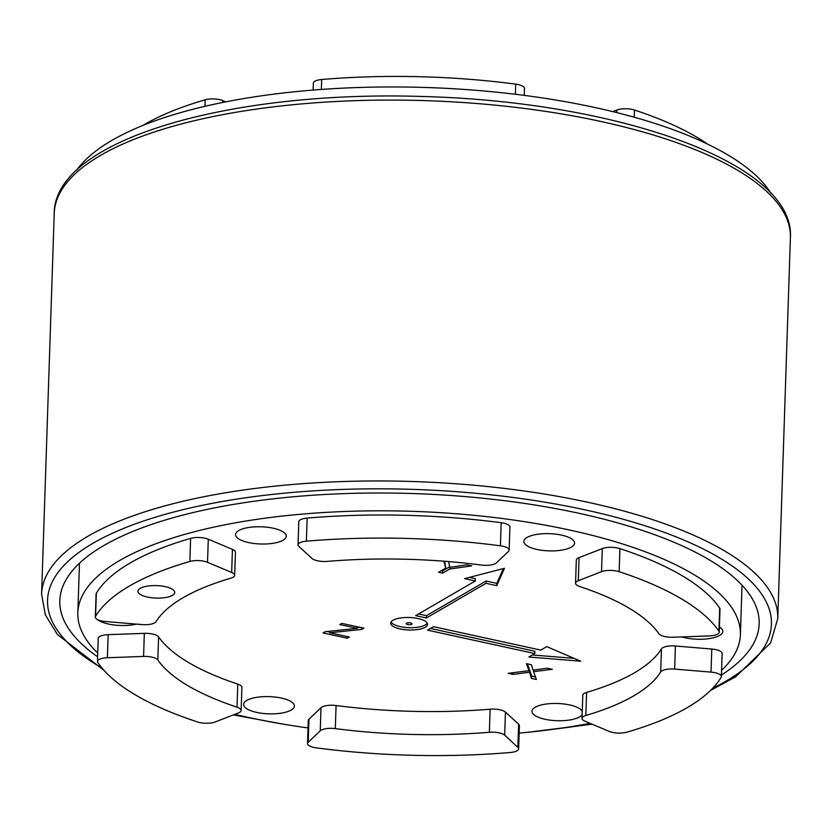 <?xml version="1.0" encoding="UTF-8"?>
<svg xmlns="http://www.w3.org/2000/svg" width="832" height="832" viewBox="0 0 832 832"><rect width="100%" height="100%" fill="white"/><g stroke="black" fill="none" stroke-linecap="round" stroke-linejoin="round"><path stroke-width="1.25" d="M771.014 193.44A356.013 120.796 -178.1 0 0 426.899 87.526A356.013 120.796 -178.1 0 0 76.513 170.404M400.161 628.95A18.418 6.25 1.9 0 1 390.707 623.137A18.418 6.25 1.9 0 1 409.313 617.5A18.418 6.25 1.9 0 1 427.513 624.364A18.418 6.25 1.9 0 1 400.161 628.95M391.061 621.993A18.418 6.25 -178.1 0 0 400.244 626.642A18.418 6.25 -178.1 0 0 427.232 623.199M407.69 624.572A2.912 0.988 -178.1 0 0 412.017 623.823A2.912 0.988 -178.1 0 0 407.607 622.856A2.912 0.988 -178.1 0 0 407.69 624.572M347.339 638.227L323.055 632.934L325.177 631.696L357.188 628.347L339.862 624.562L341.879 623.386L363.896 628.191L361.774 629.418L329.763 632.778L349.367 637.052L347.339 638.227L347.391 636.626M329.763 632.778L329.815 631.218M357.209 627.598L359.902 627.318M361.774 629.418L361.826 627.734M357.188 628.347L357.24 626.735M327.122 631.498L329.784 632.081M448.625 561.579L449.79 567.393L466.783 564.814L471.723 565.895L449.81 568.984L449.862 567.382M444.621 561.257L445.744 568.1L443.914 561.205M449.81 568.984L442.582 573.186L438.516 572.302L445.744 568.1M441.418 570.606L442.655 570.877L449.665 566.8M442.582 573.186L442.655 570.877M533.562 671.674L536.411 679.474L531.43 678.392L529.558 672.204L513.209 674.409L508.206 673.327L528.996 670.675L526.458 663.655L531.419 664.737L533.042 670.134L547.352 668.21L552.313 669.292L533.562 671.674L533.614 670.062M527.446 663.863L529.069 668.366L528.996 670.675M513.209 674.409L513.261 672.682M529.017 669.978L529.641 669.895L531.502 676.083L535.486 676.946M529.558 672.204L529.641 669.895M531.43 678.392L531.502 676.083M579.665 586.498A12.272 4.17 1.9 0 1 575.557 583.211A12.272 4.17 1.9 0 1 578.302 580.715L601.526 571.678A12.272 4.17 1.9 0 1 619.154 571.698A319.176 108.295 1.9 0 1 718.91 631.166A12.272 4.17 1.9 0 1 719.233 632.174A12.272 4.17 1.9 0 1 709.29 635.929L673.119 637.239A12.272 4.17 1.9 0 1 658.861 633.703A257.795 87.474 -178.1 0 0 579.665 586.498M575.557 583.211L576.326 560.134A12.272 4.17 1.9 0 1 579.062 557.627L602.285 548.6A12.272 4.17 1.9 0 1 619.923 548.61A319.176 108.295 1.9 0 1 719.67 608.078A12.272 4.17 1.9 0 1 720.002 609.086L719.233 632.174M327.33 561.382A12.272 4.17 1.9 0 1 312.01 558.459L298.844 546.395A12.272 4.17 1.9 0 1 298.033 544.835A12.272 4.17 1.9 0 1 306.384 541.174A319.176 108.295 1.9 0 1 500.427 545.802A12.272 4.17 1.9 0 1 509.153 550.087A12.272 4.17 1.9 0 1 508.477 551.387L496.444 562.858A12.272 4.17 1.9 0 1 481.374 565.053A257.795 87.474 -178.1 0 0 327.33 561.382M298.033 544.835L298.802 521.747A12.272 4.17 1.9 0 1 307.154 518.086A319.176 108.295 1.9 0 1 501.197 522.714A12.272 4.17 1.9 0 1 509.922 527.01L509.153 550.087M156 621.722A12.272 4.17 1.9 0 1 142.043 624.582L105.664 621.535A12.272 4.17 1.9 0 1 95.326 617.074A12.272 4.17 1.9 0 1 95.566 616.304A319.176 108.295 1.9 0 1 189.862 561.465A12.272 4.17 1.9 0 1 207.532 562.297L231.67 572.458A12.272 4.17 1.9 0 1 234.666 575.318A12.272 4.17 1.9 0 1 230.849 578.178A257.795 87.474 -178.1 0 0 156 621.722M140.223 588.349A18.418 6.25 1.9 0 1 161.034 585.946A18.418 6.25 1.9 0 1 174.72 592.467A18.418 6.25 1.9 0 1 156.104 598.104A18.418 6.25 1.9 0 1 137.914 591.24A18.418 6.25 1.9 0 1 140.223 588.349M95.326 617.074L96.096 593.996A12.272 4.17 1.9 0 1 96.335 593.226A319.176 108.295 1.9 0 1 190.622 538.387A12.272 4.17 1.9 0 1 208.302 539.209L232.44 549.37A12.272 4.17 1.9 0 1 235.435 552.24L234.666 575.318M237.016 707.169A12.272 4.17 1.9 0 1 241.124 710.445A12.272 4.17 1.9 0 1 238.389 712.951L215.166 721.978A12.272 4.17 1.9 0 1 197.527 721.968A319.176 108.295 1.9 0 1 97.781 662.501A12.272 4.17 1.9 0 1 97.448 661.492A12.272 4.17 1.9 0 1 107.39 657.738L143.572 656.427A12.272 4.17 1.9 0 1 157.83 659.963A257.795 87.474 -178.1 0 0 237.016 707.169L237.786 684.091A12.272 4.17 1.9 0 1 241.894 687.367L241.124 710.445M97.448 661.492L98.218 638.404A12.272 4.17 1.9 0 1 108.16 634.66L144.331 633.35A12.272 4.17 1.9 0 1 158.59 636.875A257.795 87.474 -178.1 0 0 237.786 684.091M489.362 732.285A12.272 4.17 1.9 0 1 504.681 735.197L517.837 747.271A12.272 4.17 1.9 0 1 518.648 748.831A12.272 4.17 1.9 0 1 510.307 752.492A319.176 108.295 1.9 0 1 316.264 747.864A12.272 4.17 1.9 0 1 307.528 743.569A12.272 4.17 1.9 0 1 308.204 742.279L320.237 730.808A12.272 4.17 1.9 0 1 335.317 728.614A257.795 87.474 -178.1 0 0 489.362 732.285L490.121 709.197A12.272 4.17 1.9 0 1 505.44 712.119L518.606 724.194A12.272 4.17 1.9 0 1 519.418 725.754L518.648 748.831M307.528 743.569L308.298 720.491A12.272 4.17 1.9 0 1 308.974 719.191L321.006 707.72A12.272 4.17 1.9 0 1 336.086 705.526A257.795 87.474 -178.1 0 0 490.121 709.197M660.691 671.944A12.272 4.17 1.9 0 1 674.638 669.084L711.017 672.121A12.272 4.17 1.9 0 1 721.354 676.593A12.272 4.17 1.9 0 1 721.115 677.352A319.176 108.295 1.9 0 1 626.829 732.202A12.272 4.17 1.9 0 1 609.149 731.37L585.01 721.209A12.272 4.17 1.9 0 1 582.015 718.349A12.272 4.17 1.9 0 1 585.832 715.478A257.795 87.474 -178.1 0 0 660.691 671.944L661.45 648.866A12.272 4.17 1.9 0 1 675.407 645.996L711.786 649.043A12.272 4.17 1.9 0 1 722.124 653.505L721.354 676.593M582.015 718.349L582.785 695.261A12.272 4.17 1.9 0 1 586.602 692.401A257.795 87.474 -178.1 0 0 661.45 648.866M707.647 144.134A319.176 108.295 -178.1 0 0 634.473 110.032A12.272 4.17 -178.1 0 0 616.834 110.022L612.737 111.613M524.233 95.378L524.472 88.431A12.272 4.17 -178.1 0 0 515.736 84.136A319.176 108.295 -178.1 0 0 321.693 79.508A12.272 4.17 -178.1 0 0 313.352 83.169L313.123 90.074M225.763 101.858L222.851 100.63A12.272 4.17 -178.1 0 0 205.171 99.798A319.176 108.295 -178.1 0 0 143.01 125.403M532.355 654.992L574.059 658.33M580.705 661.18L528.861 657.02L534.82 653.557L427.575 630.157L433.534 626.694L540.779 650.094L546.749 646.62L580.705 661.18M430.487 628.472L534.903 651.248L534.82 653.557M496.735 585.655L486.013 583.315L426.39 617.989L415.667 615.649L475.29 580.975L464.558 578.635L504.494 568.277L496.735 585.655L496.808 583.346L503.412 568.547M469.425 577.366L475.363 578.666L475.29 580.975M418.579 613.954L426.473 615.68L486.086 581.006L496.808 583.346M426.39 617.989L426.473 615.68M486.013 583.315L486.086 581.006M256.682 712.4A25.376 8.611 1.9 0 1 243.651 704.392A25.376 8.611 1.9 0 1 269.298 696.623A25.376 8.611 1.9 0 1 294.372 706.077A25.376 8.611 1.9 0 1 256.682 712.4M136.458 624.114A25.376 8.611 1.9 0 1 108.472 624.042A25.376 8.611 1.9 0 1 97.344 619.466M248.57 542.558A25.376 8.611 1.9 0 1 235.539 534.55A25.376 8.611 1.9 0 1 261.186 526.791A25.376 8.611 1.9 0 1 286.26 536.234A25.376 8.611 1.9 0 1 248.57 542.558M536.879 549.432A25.376 8.611 1.9 0 1 523.848 541.424A25.376 8.611 1.9 0 1 549.494 533.666A25.376 8.611 1.9 0 1 574.569 543.109A25.376 8.611 1.9 0 1 536.879 549.432M719.41 626.974A25.376 8.611 1.9 0 1 722.779 631.457A25.376 8.611 1.9 0 1 685.1 637.79A25.376 8.611 1.9 0 1 681.72 636.927M582.14 714.605A25.376 8.611 1.9 0 1 545.002 719.274A25.376 8.611 1.9 0 1 531.96 711.256A25.376 8.611 1.9 0 1 555.121 703.456A25.376 8.611 1.9 0 1 582.254 711.246M308.048 727.938A331.458 112.466 1.9 0 1 248.144 717.371A331.458 112.466 1.9 0 1 234.842 714.324M97.729 653.037A331.458 112.466 1.9 0 1 77.834 612.758A331.458 112.466 1.9 0 1 412.838 511.347A331.458 112.466 1.9 0 1 740.386 634.743A331.458 112.466 1.9 0 1 721.562 670.322M590.023 723.32A331.458 112.466 1.9 0 1 519.168 733.106M721.406 675.064A349.866 118.706 -178.1 0 0 759.169 623.802A349.866 118.706 -178.1 0 0 413.431 493.563A349.866 118.706 -178.1 0 0 59.81 600.61A349.866 118.706 -178.1 0 0 97.604 656.77M578.302 580.715L579.062 557.627M619.154 571.698L619.923 548.61M602.285 548.6L601.526 571.678M719.67 608.078L718.91 631.166M306.384 541.174L307.154 518.086M501.197 522.714L500.427 545.802M232.44 549.37L231.67 572.458M95.566 616.304L96.335 593.226M190.622 538.387L189.862 561.465M207.532 562.297L208.302 539.209M157.83 659.963L158.59 636.875M144.331 633.35L143.572 656.427M107.39 657.738L108.16 634.66M504.681 735.197L505.44 712.119M335.317 728.614L336.086 705.526M321.006 707.72L320.237 730.808M518.606 724.194L517.837 747.271M308.204 742.279L308.974 719.191M674.638 669.084L675.407 645.996M585.832 715.478L586.602 692.401M711.786 649.043L711.017 672.121M616.834 110.022L616.751 112.601M634.234 117.229L634.473 110.032M321.37 89.44L321.693 79.508M515.736 84.136L515.403 94.276M205.171 99.798L204.963 106.319M222.789 102.45L222.851 100.63M101.93 668.002A362.149 122.876 1.9 0 1 175.968 511.43A362.149 122.876 1.9 0 1 649.189 527.124A362.149 122.876 1.9 0 1 712.681 688.262M591.282 723.85A362.149 122.876 1.9 0 1 555.454 728.988M256.11 719.056A362.149 122.876 1.9 0 1 234.125 714.605M710.58 690.394L735.644 676.801L770.567 642.949L777.764 618.644A368.285 124.956 -178.1 0 0 413.826 481.551A368.285 124.956 -178.1 0 0 41.6 594.225L45.334 614.796L57.408 634.514L103.886 670.259M41.6 594.225L54.236 213.356A368.285 124.956 1.9 0 1 426.462 100.672A368.285 124.956 1.9 0 1 790.4 237.775L777.764 618.644M79.477 563.233L77.834 612.758M742.03 585.218L740.386 634.743M233.355 714.906L282.745 724.048M528.466 732.212L592.103 724.194M54.236 213.356C54.288 139.963 228.935 90.158 422.822 96.502C619.393 101.681 795.423 163.55 790.4 237.775"/></g></svg>
